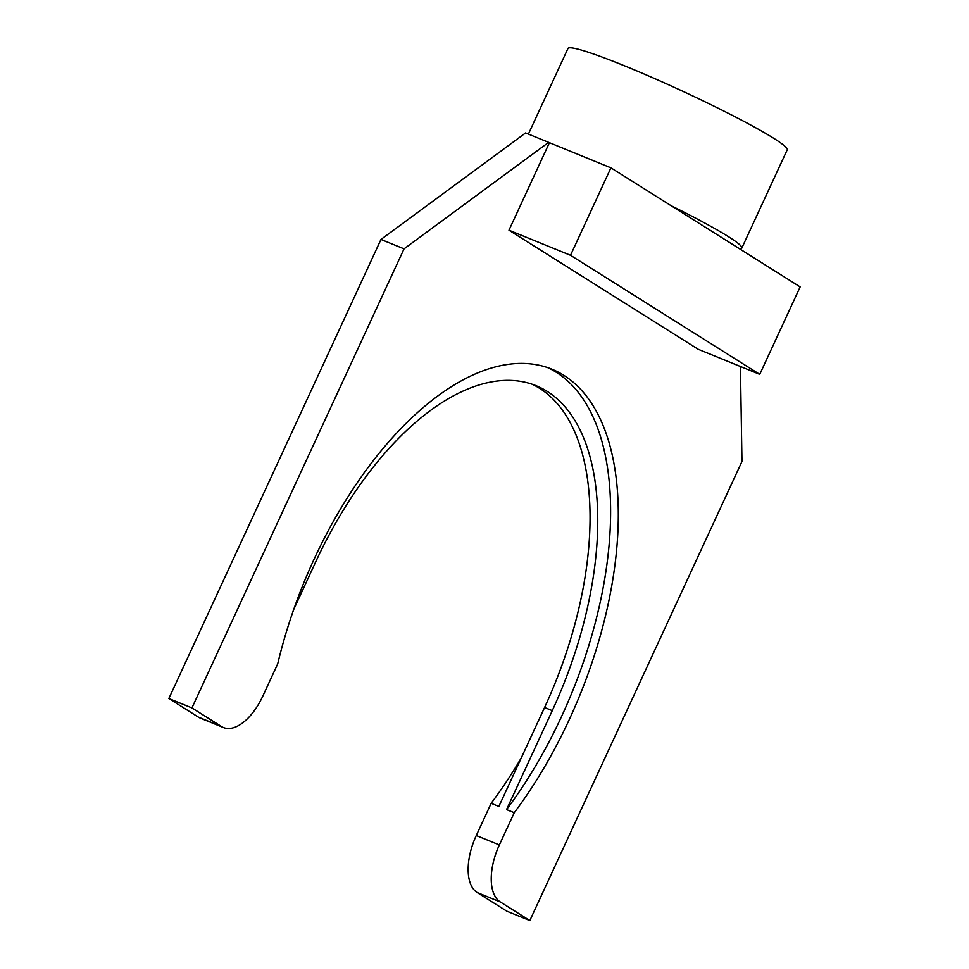 <?xml version="1.0" encoding="UTF-8"?>
<svg xmlns="http://www.w3.org/2000/svg" width="969" height="969" viewBox="0 0 969 969"><rect width="100%" height="100%" fill="white"/><g stroke="black" fill="none" stroke-linecap="round" stroke-linejoin="round"><path stroke-width="1.45" d="M532.163 384.233A270.521 138.167 112.2 0 1 544.578 707.503L498.853 806.45L491.162 803.313A291.778 149.02 -67.8 0 0 521.346 757.782M293.728 609.44L315.737 561.802A270.521 138.167 -67.8 0 1 536.051 385.686A270.521 138.167 -67.8 0 1 552.269 710.64L506.557 809.587L514.248 812.712A291.778 149.02 112.2 0 0 569.251 719.616A291.778 149.02 112.2 0 0 551.761 369.141A291.778 149.02 112.2 0 0 314.138 559.089A291.778 149.02 112.2 0 0 277.703 663.886L262.817 696.105A48.305 24.673 -67.8 0 1 223.476 727.549A48.305 24.673 -67.8 0 1 221.501 726.532L191.935 707.927L404.049 248.851L380.974 239.452L525.598 132.947L610.918 167.843L800.152 286.921L759.744 374.361L570.511 255.295L610.918 167.843M547.873 367.675A291.778 149.02 -67.8 0 1 561.56 716.491A291.778 149.02 -67.8 0 1 506.557 809.587M740.437 366.488L741.963 461.474L529.837 920.55L506.763 911.151L477.196 892.546A48.305 24.673 -67.8 0 1 476.276 835.532L491.162 803.313M529.837 920.55L500.27 901.945A48.305 24.673 -67.8 0 1 499.362 844.932L514.248 812.712M223.476 727.549L200.401 718.15A48.305 24.673 -67.8 0 1 198.415 717.133L168.848 698.528L380.974 239.452M548.672 142.346L404.049 248.851M168.848 698.528L191.935 707.927M739.577 248.803A120.774 9.327 -155.2 0 0 741.806 248.1A120.774 9.327 -155.2 0 0 728.337 236.606A120.774 9.327 -155.2 0 0 670.948 205.622M741.806 248.1L787.228 149.807A120.774 9.327 -155.2 0 0 773.746 138.325A120.774 9.327 -155.2 0 0 652.234 77.532A120.774 9.327 -155.2 0 0 567.955 48.498L528.408 134.085M570.511 255.295L508.967 230.222L698.201 349.288L759.744 374.361M508.967 230.222L549.375 142.782M544.578 707.503L552.269 710.64M476.276 835.532L499.362 844.932M198.415 717.133L221.501 726.532M477.196 892.546L500.27 901.945"/></g></svg>
